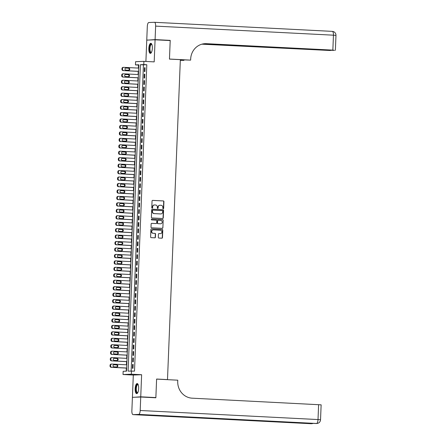 <?xml version="1.0" encoding="UTF-8"?>
<svg xmlns="http://www.w3.org/2000/svg" width="446" height="446" viewBox="0 0 446 446"><rect width="100%" height="100%" fill="white"/><g stroke="black" fill="none" stroke-linecap="round" stroke-linejoin="round"><path stroke-width="0.67" d="M163.225 208.745A0.446 0.418 87.8 0 0 163.654 208.321L163.927 201.598A0.636 0.597 87.8 0 0 163.359 200.934L152.671 200.388A0.636 0.597 87.8 0 0 152.053 200.99L151.785 207.719A0.446 0.418 87.8 0 0 152.214 208.182A0.446 0.418 87.8 0 0 152.616 207.758L152.649 206.888A2.029 1.901 87.8 0 1 154.628 204.959L155.52 205.004A2.029 1.901 87.8 0 1 157.338 207.128L157.304 207.998A0.446 0.418 87.8 0 0 157.739 208.466A0.446 0.418 87.8 0 0 158.135 208.042L158.168 207.173A2.029 1.901 87.8 0 1 160.153 205.244L161.039 205.288A2.029 1.901 87.8 0 1 162.862 207.412L162.823 208.282A0.446 0.418 87.8 0 0 163.225 208.745M163.147 208.734A0.446 0.418 87.8 0 0 163.431 208.332L163.704 201.603A0.636 0.597 87.8 0 0 163.136 200.94L152.521 200.399M152.103 208.17A0.446 0.418 87.8 0 0 152.387 207.769L152.649 206.888M157.622 208.449A0.446 0.418 87.8 0 0 157.912 208.048L158.168 207.173M138.673 388.522A5.04 1.751 -87.1 0 0 137.173 383.56A5.04 1.751 -87.1 0 0 135.166 388.661A5.04 1.751 -87.1 0 0 136.66 393.623A5.04 1.751 -87.1 0 0 138.673 388.522M152.337 48.268A5.04 1.751 -87.1 0 0 150.843 43.307A5.04 1.751 -87.1 0 0 148.83 48.408A5.04 1.751 -87.1 0 0 150.33 53.369A5.04 1.751 -87.1 0 0 152.337 48.268M158.297 237.378A0.636 0.597 87.8 0 0 158.865 238.041L161.859 238.192A0.636 0.597 87.8 0 0 162.483 237.59L162.779 230.119A0.636 0.597 87.8 0 0 162.21 229.456L151.529 228.91A0.636 0.597 87.8 0 0 150.91 229.512L150.609 236.982A0.636 0.597 87.8 0 0 151.177 237.646L154.795 237.83A0.636 0.597 87.8 0 0 155.414 237.227L155.542 234.033A0.636 0.597 87.8 0 0 154.974 233.37L153.179 233.275A1.695 1.589 87.8 0 1 153.184 229.891A1.695 1.589 87.8 0 1 153.318 229.891L160.354 230.248A1.695 1.589 87.8 0 1 160.348 233.637A1.695 1.589 87.8 0 1 160.214 233.637L159.044 233.576A0.636 0.597 87.8 0 0 158.425 234.178L158.297 237.378M131.475 370.977L131.347 374.2L123.024 374.523L123.152 371.295L126.53 371.167L138.834 64.776L135.461 64.904L135.59 61.682L143.913 61.358L143.785 64.586L140.406 64.715L128.102 371.105L134.502 371.128L146.806 64.742L143.785 64.586M143.913 61.358L154.193 61.883L155.08 39.794L170.205 40.564L169.458 59.106L180.346 59.664L167.495 379.602L156.607 379.044L155.866 397.587L140.741 396.817L141.627 374.724L131.347 374.2M162.651 218.501A0.636 0.597 87.8 0 0 163.269 217.899L163.57 210.428A0.636 0.597 87.8 0 0 163.002 209.765L152.315 209.219A0.636 0.597 87.8 0 0 151.696 209.821L151.4 217.291A0.636 0.597 87.8 0 0 151.969 217.955L162.651 218.501M163.175 220.274L162.874 227.744A0.636 0.597 87.8 0 1 162.255 228.346L151.573 227.8A0.636 0.597 87.8 0 1 151.004 227.137L151.133 223.942A0.636 0.597 87.8 0 1 151.751 223.34L156.083 223.558A0.636 0.597 87.8 0 0 156.702 222.955L156.786 220.837A0.636 0.597 87.8 0 0 156.223 220.173L151.707 219.939A0.446 0.418 87.8 0 1 151.707 219.053A0.446 0.418 87.8 0 1 151.746 219.053L162.606 219.61A0.636 0.597 87.8 0 1 163.175 220.274L162.874 227.744M134.581 397.247L140.741 396.817M155.866 397.587L153.697 397.67M155.08 39.794L146.756 40.112L145.903 61.464M144.905 71.577L145.061 67.708L144.498 67.725L144.342 71.6L144.905 71.577M144.643 78.028L144.799 74.159L144.236 74.175L144.08 78.05L144.643 78.028M144.387 84.478L144.543 80.609L143.98 80.626L143.824 84.5L144.387 84.478M144.125 90.928L144.281 87.059L143.718 87.076L143.567 90.951L144.125 90.928M143.868 97.379L144.025 93.509L143.461 93.526L143.305 97.401L143.868 97.379M143.606 103.829L143.763 99.96L143.199 99.976L143.049 103.851L143.606 103.829M143.35 110.279L143.506 106.41L142.943 106.427L142.787 110.301L143.35 110.279M143.094 116.729L143.244 112.86L142.687 112.877L142.53 116.752L143.094 116.729M142.832 123.18L142.988 119.311L142.425 119.327L142.268 123.202L142.832 123.18M142.575 129.63L142.726 125.761L142.168 125.778L142.012 129.652L142.575 129.63M142.313 136.08L142.469 132.211L141.906 132.228L141.75 136.102L142.313 136.08M142.057 142.53L142.213 138.661L141.65 138.678L141.494 142.553L142.057 142.53M141.795 148.981L141.951 145.112L141.388 145.128L141.231 149.003L141.795 148.981M141.538 155.431L141.694 151.562L141.131 151.579L140.975 155.453L141.538 155.431M141.276 161.881L141.432 158.012L140.869 158.029L140.713 161.904L141.276 161.881M141.02 168.332L141.176 164.463L140.613 164.479L140.457 168.354L141.02 168.332M140.758 174.782L140.914 170.913L140.351 170.93L140.195 174.804L140.758 174.782M140.501 181.232L140.657 177.363L140.094 177.38L139.938 181.254L140.501 181.232M140.239 187.682L140.395 183.813L139.832 183.83L139.676 187.705L140.239 187.682M139.983 194.133L140.139 190.264L139.576 190.28L139.42 194.155L139.983 194.133M139.721 200.583L139.877 196.714L139.314 196.731L139.163 200.605L139.721 200.583M139.464 207.033L139.62 203.164L139.057 203.181L138.901 207.055L139.464 207.033M139.202 213.483L139.358 209.614L138.795 209.631L138.645 213.506L139.202 213.483M138.946 219.934L139.102 216.065L138.539 216.081L138.383 219.956L138.946 219.934M138.689 226.384L138.84 222.515L138.282 222.537L138.126 226.406L138.689 226.384M138.427 232.834L138.583 228.965L138.02 228.988L137.864 232.857L138.427 232.834M138.171 239.285L138.321 235.416L137.764 235.438L137.608 239.307L138.171 239.285M137.909 245.735L138.065 241.866L137.502 241.888L137.346 245.757L137.909 245.735M137.652 252.185L137.808 248.316L137.245 248.338L137.089 252.207L137.652 252.185M137.39 258.635L137.546 254.766L136.983 254.789L136.827 258.658L137.39 258.635M137.134 265.086L137.29 261.217L136.727 261.239L136.571 265.108L137.134 265.086M136.872 271.536L137.028 267.667L136.465 267.689L136.309 271.558L136.872 271.536M136.615 277.986L136.771 274.117L136.208 274.139L136.052 278.009L136.615 277.986M136.353 284.436L136.509 280.567L135.946 280.59L135.79 284.459L136.353 284.436M136.097 290.887L136.253 287.018L135.69 287.04L135.534 290.909L136.097 290.887M135.835 297.337L135.991 293.468L135.428 293.49L135.277 297.359L135.835 297.337M135.578 303.787L135.735 299.918L135.171 299.941L135.015 303.81L135.578 303.787M135.316 310.238L135.472 306.369L134.909 306.391L134.759 310.26L135.316 310.238M135.06 316.688L135.216 312.819L134.653 312.841L134.497 316.71L135.06 316.688M134.798 323.138L134.954 319.269L134.397 319.291L134.24 323.16L134.798 323.138M134.541 329.588L134.698 325.719L134.135 325.742L133.978 329.611L134.541 329.588M134.285 336.039L134.436 332.17L133.878 332.192L133.722 336.061L134.285 336.039M134.023 342.489L134.179 338.62L133.616 338.642L133.46 342.511L134.023 342.489M133.767 348.939L133.917 345.07L133.36 345.092L133.203 348.962L133.767 348.939M133.505 355.39L133.661 351.52L133.098 351.543L132.941 355.412L133.505 355.39M133.248 361.84L133.404 357.971L132.841 357.993L132.685 361.862L133.248 361.84M146.806 64.742L143.434 64.871L131.141 370.988M132.579 364.443L132.423 368.312L132.986 368.29L133.142 364.421L132.579 364.443L133.142 364.471M138.823 65.049L138.483 65.06L138.36 68.087M138.232 71.366L138.104 74.538M137.97 77.816L137.842 80.988M137.714 84.266L137.585 87.438M137.452 90.716L137.329 93.889M137.195 97.167L137.067 100.339M136.933 103.617L136.81 106.789M136.677 110.067L136.548 113.239M136.42 116.517L136.292 119.69M136.158 122.968L136.03 126.14M135.902 129.418L135.774 132.59M135.64 135.868L135.512 139.041M135.383 142.319L135.255 145.491M135.121 148.769L134.993 151.941M134.865 155.219L134.737 158.391M134.603 161.669L134.475 164.842M134.346 168.12L134.218 171.292M134.084 174.57L133.956 177.742M133.828 181.02L133.7 184.192M133.566 187.471L133.438 190.643M133.309 193.921L133.181 197.093M133.047 200.371L132.925 203.543M132.791 206.821L132.663 209.994M132.529 213.272L132.406 216.444M132.272 219.722L132.144 222.894M132.016 226.172L131.888 229.344M131.754 232.622L131.626 235.8M131.498 239.073L131.369 242.25M131.236 245.523L131.107 248.701M130.979 251.973L130.851 255.151M130.717 258.424L130.589 261.601M130.461 264.874L130.332 268.052M130.199 271.324L130.07 274.502M129.942 277.774L129.814 280.952M129.68 284.225L129.552 287.402M129.424 290.675L129.295 293.853M129.162 297.125L129.033 300.303M128.905 303.575L128.777 306.753M128.643 310.026L128.52 313.203M128.387 316.476L128.258 319.654M128.125 322.926L128.002 326.104M127.868 329.377L127.74 332.554M127.612 335.827L127.484 339.005M127.35 342.277L127.221 345.455M127.093 348.727L126.965 351.905M126.831 355.178L126.703 358.355M126.575 361.628L126.447 364.806M126.313 368.078L126.19 371.178M166.771 379.624L167.495 379.602M141.627 374.724L133.309 375.047L132.417 397.135M133.309 375.047L123.024 374.523M138.483 65.06L135.461 64.904M143.434 64.871L140.406 64.715M144.498 67.725L145.056 67.759M144.236 74.175L144.799 74.209M143.98 80.626L144.537 80.659M143.718 87.076L144.281 87.109M143.461 93.526L144.019 93.56M143.199 99.976L143.763 100.01M142.943 106.427L143.506 106.46M142.687 112.877L143.244 112.91M142.425 119.327L142.988 119.361M142.168 125.778L142.726 125.811M141.906 132.228L142.469 132.261M141.65 138.678L142.207 138.712M141.388 145.128L141.951 145.162M141.131 151.579L141.689 151.612M140.869 158.029L141.432 158.062M140.613 164.479L141.17 164.513M140.351 170.93L140.914 170.963M140.094 177.38L140.652 177.413M139.832 183.83L140.395 183.864M139.576 190.28L140.133 190.314M139.314 196.731L139.877 196.764M139.057 203.181L139.615 203.214M138.795 209.631L139.358 209.665M138.539 216.081L139.102 216.115M138.282 222.537L138.84 222.565M138.02 228.988L138.583 229.015M137.764 235.438L138.321 235.466M137.502 241.888L138.065 241.916M137.245 248.338L137.803 248.366M136.983 254.789L137.546 254.817M136.727 261.239L137.284 261.267M136.465 267.689L137.028 267.717M136.208 274.139L136.766 274.167M135.946 280.59L136.509 280.618M135.69 287.04L136.247 287.068M135.428 293.49L135.991 293.518M135.171 299.941L135.729 299.968M134.909 306.391L135.472 306.419M134.653 312.841L135.21 312.869M134.397 319.291L134.954 319.319M134.135 325.742L134.698 325.77M133.878 332.192L134.436 332.22M133.616 338.642L134.179 338.67M133.36 345.092L133.917 345.12M133.098 351.543L133.661 351.571M132.841 357.993L133.399 358.021M159.88 205.249A2.029 1.901 87.8 0 0 157.945 207.178M154.361 204.965A2.029 1.901 87.8 0 0 152.426 206.899M162.578 218.495A0.636 0.597 87.8 0 0 163.046 217.91L163.347 210.434A0.636 0.597 87.8 0 0 162.779 209.771L152.17 209.23M162.712 211.081A0.446 0.418 87.8 0 0 162.316 210.618L152.933 210.138A0.446 0.418 87.8 0 0 152.499 210.562L152.465 211.476A2.029 1.901 87.8 0 0 154.283 213.601L160.694 213.929A2.029 1.901 87.8 0 0 162.679 212.001L162.712 211.081M152.867 210.144L152.71 210.15A0.446 0.418 87.8 0 0 152.276 210.568L152.499 210.562M160.744 213.929A2.029 1.901 87.8 0 1 160.471 213.935L154.06 213.612A2.029 1.901 87.8 0 1 152.242 211.488L152.276 210.568M162.182 228.341A0.636 0.597 87.8 0 0 162.651 227.755M151.601 223.351L155.86 223.569A0.636 0.597 87.8 0 0 155.961 223.563M151.618 219.07L162.606 219.61M160.488 223.797A1.695 1.589 87.8 0 1 160.354 223.797L160.582 223.786A1.695 1.589 87.8 0 0 162.238 222.102A1.695 1.589 87.8 0 0 160.716 220.402L158.241 220.274A0.636 0.597 87.8 0 0 157.622 220.876L157.533 223A0.636 0.597 87.8 0 0 158.101 223.663L160.582 223.786A1.695 1.589 87.8 0 1 160.488 223.797L160.716 223.792M158.14 220.279L158.012 220.285A0.636 0.597 87.8 0 0 157.393 220.887L157.622 220.876M160.354 223.797L157.878 223.669A0.636 0.597 87.8 0 1 157.31 223.006L157.393 220.887M162.952 220.279A0.636 0.597 87.8 0 0 162.383 219.616M159.991 233.643L160.214 233.637A1.695 1.589 87.8 0 1 159.991 233.643L158.893 233.587M153.073 229.896A1.695 1.589 87.8 0 0 151.434 231.58A1.695 1.589 87.8 0 0 152.956 233.286L153.179 233.275M154.723 237.83A0.636 0.597 87.8 0 0 155.191 237.239L155.32 234.038A0.636 0.597 87.8 0 0 154.751 233.375L152.956 233.286M161.786 238.186A0.636 0.597 87.8 0 0 162.255 237.601L162.556 230.125A0.636 0.597 87.8 0 0 161.987 229.461L151.378 228.921M138.572 71.332L123.665 70.574A1.293 1.21 87.8 0 1 122.505 69.219L122.533 68.573A1.293 1.21 87.8 0 1 123.793 67.346L138.7 68.104M138.567 71.382L123.102 70.591A1.293 1.21 -92.2 0 1 121.942 69.242L121.97 68.595A1.293 1.21 -92.2 0 1 123.23 67.368M128.504 70.239A1.031 0.97 87.8 0 0 128.286 68.21L125.649 68.071M125.867 70.1L128.766 70.251A1.031 0.97 87.8 0 0 129.78 69.225A1.031 0.97 87.8 0 0 128.849 68.188L125.95 68.037A1.031 0.97 87.8 0 0 124.936 69.063A1.031 0.97 87.8 0 0 125.867 70.1M151.411 52.444A4.36 1.516 92.9 0 1 149.666 50.593A4.36 1.516 92.9 0 1 150.046 45.52A4.36 1.516 92.9 0 1 151.824 44.338M151.874 44.455A4.036 1.399 -87.1 0 0 151.573 44.349A4.036 1.399 -87.1 0 0 150.246 46.356A4.036 1.399 -87.1 0 0 150.073 50.443A4.036 1.399 -87.1 0 0 151.166 52.411A4.036 1.399 -87.1 0 0 151.473 52.333M151.122 43.39A5.006 1.739 -87.1 0 0 149.46 50.922A5.006 1.739 -87.1 0 0 150.614 53.319M137.747 392.697A4.36 1.516 92.9 0 1 135.997 390.847A4.36 1.516 92.9 0 1 136.381 385.773A4.36 1.516 92.9 0 1 138.16 384.591M138.204 384.708A4.036 1.399 -87.1 0 0 137.909 384.603A4.036 1.399 -87.1 0 0 136.582 386.61A4.036 1.399 -87.1 0 0 136.404 390.696A4.036 1.399 -87.1 0 0 137.496 392.664A4.036 1.399 -87.1 0 0 137.803 392.586M137.452 383.644A5.006 1.739 -87.1 0 0 135.79 391.175A5.006 1.739 -87.1 0 0 136.944 393.573M155.091 39.599L170.21 40.369L169.463 59.045L190.632 60.126L190.676 59.028A16.145 15.131 -92.2 0 1 205.177 43.663A16.145 15.131 -92.2 0 1 206.442 43.675L332.85 50.119L333.452 35.184L155.632 26.119L155.091 39.599L148.925 40.029M170.21 40.369L168.042 40.452M180.323 60.199L183.936 60.383L183.953 59.931M183.936 60.383L180.318 60.344M190.632 60.126L180.34 59.747M202.908 43.937L330.414 50.515L201.876 44.182M155.632 26.119A3.875 1.344 -87.1 0 0 154.478 22.3A3.875 1.344 -87.1 0 0 154.439 22.3L148.813 22.517A3.875 1.344 -87.1 0 0 147.308 26.437L146.767 39.917M203.527 43.825L329.488 50.247L334.467 50.381L332.85 50.119M204.77 43.686A16.145 15.131 -92.2 0 1 205.634 43.702L206.442 43.675M140.735 397.012L132.412 397.33L131.871 410.811A3.875 1.344 -87.1 0 0 133.025 414.629A3.875 1.344 -87.1 0 0 133.064 414.629L138.689 414.412A3.875 1.344 -87.1 0 0 140.195 410.493L140.735 397.012L155.855 397.782L156.607 379.106L177.776 380.187L177.731 381.285A16.145 15.131 87.8 0 0 192.204 398.183L321.137 404.834L320.535 419.77L318.015 419.558L318.611 404.628M140.195 410.493L318.015 419.558A3.875 1.344 92.9 0 1 316.509 423.483L174.414 416.285L169.915 416.458L310.884 423.7A3.875 1.344 92.9 0 1 310.84 423.7A3.875 1.344 92.9 0 1 310.801 423.694M138.31 77.782L123.408 77.024A1.293 1.21 87.8 0 1 122.249 75.669L122.271 75.023A1.293 1.21 87.8 0 1 123.536 73.796L138.444 74.554M138.31 77.833L122.845 77.041A1.293 1.21 -92.2 0 1 121.686 75.692L121.713 75.045A1.293 1.21 -92.2 0 1 122.973 73.819M128.247 76.69A1.031 0.97 87.8 0 0 128.03 74.66L125.387 74.521M125.605 76.55L128.509 76.701A1.031 0.97 87.8 0 0 129.518 75.675A1.031 0.97 87.8 0 0 128.593 74.638L125.688 74.488A1.031 0.97 87.8 0 0 124.679 75.513A1.031 0.97 87.8 0 0 125.605 76.55M138.054 84.233L123.146 83.474A1.293 1.21 87.8 0 1 121.987 82.12L122.014 81.473A1.293 1.21 87.8 0 1 123.274 80.247L138.182 81.005M138.048 84.283L122.583 83.491A1.293 1.21 -92.2 0 1 121.429 82.142L121.451 81.495A1.293 1.21 -92.2 0 1 122.711 80.269M127.991 83.14A1.031 0.97 87.8 0 0 127.773 81.111L125.131 80.971M125.348 83.001L128.253 83.151A1.031 0.97 87.8 0 0 129.262 82.125A1.031 0.97 87.8 0 0 128.331 81.088L125.432 80.938A1.031 0.97 87.8 0 0 124.423 81.964A1.031 0.97 87.8 0 0 125.348 83.001M137.792 90.683L122.89 89.925A1.293 1.21 87.8 0 1 121.73 88.57L121.758 87.923A1.293 1.21 87.8 0 1 123.018 86.697L137.925 87.455M137.792 90.733L122.327 89.947A1.293 1.21 -92.2 0 1 121.167 88.592L121.195 87.946A1.293 1.21 -92.2 0 1 122.455 86.719M127.729 89.59A1.031 0.97 87.8 0 0 127.511 87.561L124.869 87.422M125.086 89.451L127.991 89.601A1.031 0.97 87.8 0 0 129 88.576A1.031 0.97 87.8 0 0 128.074 87.539L125.17 87.388A1.031 0.97 87.8 0 0 124.161 88.414A1.031 0.97 87.8 0 0 125.086 89.451M137.535 97.133L122.628 96.375A1.293 1.21 87.8 0 1 121.468 95.02L121.496 94.374A1.293 1.21 87.8 0 1 122.756 93.147L137.663 93.905M137.535 97.183L122.065 96.397A1.293 1.21 -92.2 0 1 120.911 95.043L120.933 94.396A1.293 1.21 -92.2 0 1 122.193 93.169M127.472 96.041A1.031 0.97 87.8 0 0 127.255 94.011L124.612 93.872M124.83 95.901L127.734 96.052A1.031 0.97 87.8 0 0 128.743 95.026A1.031 0.97 87.8 0 0 127.812 93.989L124.913 93.838A1.031 0.97 87.8 0 0 123.904 94.864A1.031 0.97 87.8 0 0 124.83 95.901M137.273 103.584L122.371 102.825A1.293 1.21 87.8 0 1 121.212 101.471L121.24 100.824A1.293 1.21 87.8 0 1 122.499 99.597L137.407 100.356M137.273 103.634L121.808 102.848A1.293 1.21 -92.2 0 1 120.649 101.493L120.676 100.846A1.293 1.21 -92.2 0 1 121.936 99.62M127.21 102.491A1.031 0.97 87.8 0 0 126.993 100.461L124.35 100.322M124.568 102.351L127.472 102.502A1.031 0.97 87.8 0 0 128.481 101.476A1.031 0.97 87.8 0 0 127.556 100.439L124.651 100.289A1.031 0.97 87.8 0 0 123.642 101.314A1.031 0.97 87.8 0 0 124.568 102.351M137.017 110.034L122.109 109.276A1.293 1.21 87.8 0 1 120.95 107.921L120.977 107.274A1.293 1.21 87.8 0 1 122.237 106.048L137.145 106.806M137.017 110.084L121.546 109.298A1.293 1.21 -92.2 0 1 120.392 107.943L120.414 107.296A1.293 1.21 -92.2 0 1 121.68 106.07M126.954 108.941A1.031 0.97 87.8 0 0 126.736 106.912L124.094 106.772M124.311 108.802L127.216 108.952A1.031 0.97 87.8 0 0 128.225 107.926A1.031 0.97 87.8 0 0 127.3 106.889L124.395 106.739A1.031 0.97 87.8 0 0 123.386 107.765A1.031 0.97 87.8 0 0 124.311 108.802M136.755 116.484L121.853 115.726A1.293 1.21 87.8 0 1 120.693 114.371L120.721 113.724A1.293 1.21 87.8 0 1 121.981 112.498L136.889 113.256M136.755 116.534L121.29 115.748A1.293 1.21 -92.2 0 1 120.13 114.393L120.158 113.747A1.293 1.21 -92.2 0 1 121.418 112.52M126.692 115.391A1.031 0.97 87.8 0 0 126.474 113.362L123.832 113.223M124.049 115.252L126.954 115.403A1.031 0.97 87.8 0 0 127.963 114.377A1.031 0.97 87.8 0 0 127.038 113.34L124.133 113.189A1.031 0.97 87.8 0 0 123.124 114.215A1.031 0.97 87.8 0 0 124.049 115.252M136.498 122.934L121.591 122.176A1.293 1.21 87.8 0 1 120.437 120.821L120.459 120.175A1.293 1.21 87.8 0 1 121.719 118.948L136.627 119.712M136.498 122.984L121.028 122.198A1.293 1.21 -92.2 0 1 119.874 120.844L119.896 120.197A1.293 1.21 -92.2 0 1 121.161 118.971M126.435 121.842A1.031 0.97 87.8 0 0 126.218 119.812L123.575 119.673M123.793 121.702L126.697 121.853A1.031 0.97 87.8 0 0 127.707 120.827A1.031 0.97 87.8 0 0 126.781 119.79L123.876 119.639A1.031 0.97 87.8 0 0 122.867 120.665A1.031 0.97 87.8 0 0 123.793 121.702M136.242 129.385L121.334 128.626A1.293 1.21 87.8 0 1 120.175 127.272L120.203 126.625A1.293 1.21 87.8 0 1 121.463 125.398L136.37 126.162M136.236 129.435L120.771 128.649A1.293 1.21 -92.2 0 1 119.612 127.294L119.639 126.647A1.293 1.21 -92.2 0 1 120.899 125.421M126.173 128.292A1.031 0.97 87.8 0 0 125.956 126.263L123.319 126.123M123.536 128.153L126.435 128.303A1.031 0.97 87.8 0 0 127.444 127.277A1.031 0.97 87.8 0 0 126.519 126.24L123.614 126.09A1.031 0.97 87.8 0 0 122.605 127.116A1.031 0.97 87.8 0 0 123.536 128.153M135.98 135.835L121.072 135.077A1.293 1.21 87.8 0 1 119.918 133.722L119.941 133.075A1.293 1.21 87.8 0 1 121.206 131.849L136.108 132.613M135.98 135.885L120.509 135.099A1.293 1.21 -92.2 0 1 119.355 133.744L119.377 133.098A1.293 1.21 -92.2 0 1 120.643 131.871M125.917 134.742A1.031 0.97 87.8 0 0 125.7 132.713L123.057 132.573M123.274 134.603L126.179 134.753A1.031 0.97 87.8 0 0 127.188 133.728A1.031 0.97 87.8 0 0 126.263 132.691L123.358 132.54A1.031 0.97 87.8 0 0 122.349 133.566A1.031 0.97 87.8 0 0 123.274 134.603M135.723 142.285L120.816 141.527A1.293 1.21 87.8 0 1 119.656 140.172L119.684 139.531A1.293 1.21 87.8 0 1 120.944 138.299L135.852 139.063M135.718 142.335L120.253 141.549A1.293 1.21 -92.2 0 1 119.093 140.195L119.121 139.548A1.293 1.21 -92.2 0 1 120.381 138.321M125.655 141.192A1.031 0.97 87.8 0 0 125.438 139.163L122.801 139.024M123.018 141.053L125.917 141.204A1.031 0.97 87.8 0 0 126.932 140.178A1.031 0.97 87.8 0 0 126.001 139.141L123.096 138.99A1.031 0.97 87.8 0 0 122.087 140.016A1.031 0.97 87.8 0 0 123.018 141.053M135.461 148.735L120.554 147.977A1.293 1.21 87.8 0 1 119.4 146.623L119.422 145.981A1.293 1.21 87.8 0 1 120.688 144.749L135.59 145.513M135.461 148.786L119.991 148A1.293 1.21 -92.2 0 1 118.837 146.645L118.859 145.998A1.293 1.21 -92.2 0 1 120.125 144.772M125.398 147.643A1.031 0.97 87.8 0 0 125.181 145.613L122.538 145.474M122.756 147.503L125.66 147.654A1.031 0.97 87.8 0 0 126.67 146.628A1.031 0.97 87.8 0 0 125.744 145.591L122.84 145.441A1.031 0.97 87.8 0 0 121.83 146.466A1.031 0.97 87.8 0 0 122.756 147.503M135.205 155.186L120.297 154.428A1.293 1.21 87.8 0 1 119.138 153.073L119.166 152.432A1.293 1.21 87.8 0 1 120.426 151.2L135.333 151.963M135.199 155.236L119.734 154.45A1.293 1.21 -92.2 0 1 118.575 153.095L118.603 152.448A1.293 1.21 -92.2 0 1 119.862 151.222M125.136 154.093A1.031 0.97 87.8 0 0 124.919 152.064L122.282 151.924M122.499 153.954L125.398 154.104A1.031 0.97 87.8 0 0 126.413 153.078A1.031 0.97 87.8 0 0 125.482 152.041L122.583 151.891A1.031 0.97 87.8 0 0 121.568 152.917A1.031 0.97 87.8 0 0 122.499 153.954M134.943 161.636L120.035 160.878A1.293 1.21 87.8 0 1 118.881 159.523L118.904 158.882A1.293 1.21 87.8 0 1 120.169 157.65L135.071 158.414M134.943 161.686L119.478 160.9A1.293 1.21 -92.2 0 1 118.318 159.545L118.346 158.899A1.293 1.21 -92.2 0 1 119.606 157.672M124.88 160.543A1.031 0.97 87.8 0 0 124.663 158.514L122.02 158.38M122.237 160.404L125.142 160.554A1.031 0.97 87.8 0 0 126.151 159.529A1.031 0.97 87.8 0 0 125.226 158.492L122.321 158.341A1.031 0.97 87.8 0 0 121.312 159.367A1.031 0.97 87.8 0 0 122.237 160.404M134.686 168.086L119.779 167.328A1.293 1.21 87.8 0 1 118.619 165.973L118.647 165.332A1.293 1.21 87.8 0 1 119.907 164.1L134.815 164.864M134.681 168.136L119.216 167.35A1.293 1.21 -92.2 0 1 118.056 165.996L118.084 165.349A1.293 1.21 -92.2 0 1 119.344 164.122M124.618 166.994A1.031 0.97 87.8 0 0 124.401 164.964L121.764 164.83M121.981 166.854L124.88 167.005A1.031 0.97 87.8 0 0 125.895 165.979A1.031 0.97 87.8 0 0 124.964 164.942L122.065 164.791A1.031 0.97 87.8 0 0 121.05 165.817A1.031 0.97 87.8 0 0 121.981 166.854M134.424 174.537L119.517 173.778A1.293 1.21 87.8 0 1 118.363 172.424L118.385 171.782A1.293 1.21 87.8 0 1 119.651 170.55L134.558 171.314M134.424 174.587L118.959 173.801A1.293 1.21 -92.2 0 1 117.8 172.446L117.828 171.799A1.293 1.21 -92.2 0 1 119.088 170.573M124.362 173.444A1.031 0.97 87.8 0 0 124.144 171.415L121.502 171.281M121.719 173.304L124.624 173.455A1.031 0.97 87.8 0 0 125.633 172.429A1.031 0.97 87.8 0 0 124.707 171.392L121.803 171.242A1.031 0.97 87.8 0 0 120.794 172.268A1.031 0.97 87.8 0 0 121.719 173.304M134.168 180.987L119.26 180.229A1.293 1.21 87.8 0 1 118.101 178.874L118.129 178.233A1.293 1.21 87.8 0 1 119.389 177.001L134.296 177.764M134.162 181.037L118.697 180.251A1.293 1.21 -92.2 0 1 117.538 178.896L117.566 178.249A1.293 1.21 -92.2 0 1 118.826 177.023M124.099 179.894A1.031 0.97 87.8 0 0 123.888 177.865L121.245 177.731M121.463 179.755L124.367 179.905A1.031 0.97 87.8 0 0 125.376 178.879A1.031 0.97 87.8 0 0 124.445 177.843L121.546 177.692A1.031 0.97 87.8 0 0 120.531 178.718A1.031 0.97 87.8 0 0 121.463 179.755M133.906 187.437L119.004 186.679A1.293 1.21 87.8 0 1 117.844 185.324L117.872 184.683A1.293 1.21 87.8 0 1 119.132 183.451L134.04 184.215M133.906 187.487L118.441 186.701A1.293 1.21 -92.2 0 1 117.281 185.346L117.309 184.7A1.293 1.21 -92.2 0 1 118.569 183.473M123.843 186.344A1.031 0.97 87.8 0 0 123.626 184.315L120.983 184.181M121.201 186.205L124.105 186.356A1.031 0.97 87.8 0 0 125.114 185.33A1.031 0.97 87.8 0 0 124.189 184.293L121.284 184.142A1.031 0.97 87.8 0 0 120.275 185.168A1.031 0.97 87.8 0 0 121.201 186.205M133.649 193.887L118.742 193.129A1.293 1.21 87.8 0 1 117.582 191.774L117.61 191.133A1.293 1.21 87.8 0 1 118.87 189.901L133.778 190.665M133.644 193.938L118.179 193.151A1.293 1.21 -92.2 0 1 117.025 191.797L117.047 191.15A1.293 1.21 -92.2 0 1 118.307 189.924M123.587 192.795A1.031 0.97 87.8 0 0 123.369 190.765L120.727 190.632M120.944 192.655L123.849 192.806A1.031 0.97 87.8 0 0 124.858 191.78A1.031 0.97 87.8 0 0 123.927 190.743L121.028 190.593A1.031 0.97 87.8 0 0 120.019 191.618A1.031 0.97 87.8 0 0 120.944 192.655M133.387 200.338L118.485 199.579A1.293 1.21 87.8 0 1 117.326 198.225L117.354 197.584A1.293 1.21 87.8 0 1 118.614 196.351L133.521 197.115M133.387 200.388L117.922 199.602A1.293 1.21 -92.2 0 1 116.763 198.247L116.791 197.6A1.293 1.21 -92.2 0 1 118.051 196.374M123.325 199.245A1.031 0.97 87.8 0 0 123.107 197.216L120.465 197.082M120.682 199.111L123.587 199.256A1.031 0.97 87.8 0 0 124.596 198.23A1.031 0.97 87.8 0 0 123.67 197.193L120.766 197.043A1.031 0.97 87.8 0 0 119.757 198.069A1.031 0.97 87.8 0 0 120.682 199.111M133.131 206.788L118.223 206.03A1.293 1.21 87.8 0 1 117.064 204.675L117.092 204.034A1.293 1.21 87.8 0 1 118.352 202.802L133.259 203.566M133.131 206.838L117.66 206.052A1.293 1.21 -92.2 0 1 116.506 204.697L116.529 204.051A1.293 1.21 -92.2 0 1 117.789 202.824M123.068 205.695A1.031 0.97 87.8 0 0 122.851 203.666L120.208 203.532M120.426 205.561L123.33 205.706A1.031 0.97 87.8 0 0 124.339 204.681A1.031 0.97 87.8 0 0 123.408 203.644L120.509 203.493A1.031 0.97 87.8 0 0 119.5 204.519A1.031 0.97 87.8 0 0 120.426 205.561M132.869 213.238L117.967 212.48A1.293 1.21 87.8 0 1 116.807 211.125L116.835 210.484A1.293 1.21 87.8 0 1 118.095 209.252L133.003 210.016M132.869 213.288L117.404 212.502A1.293 1.21 -92.2 0 1 116.244 211.148L116.272 210.501A1.293 1.21 -92.2 0 1 117.532 209.274M122.806 212.145A1.031 0.97 87.8 0 0 122.589 210.116L119.946 209.982M120.164 212.012L123.068 212.157A1.031 0.97 87.8 0 0 124.077 211.131A1.031 0.97 87.8 0 0 123.152 210.094L120.247 209.943A1.031 0.97 87.8 0 0 119.238 210.969A1.031 0.97 87.8 0 0 120.164 212.012M132.613 219.688L117.705 218.93A1.293 1.21 87.8 0 1 116.551 217.576L116.573 216.934A1.293 1.21 87.8 0 1 117.833 215.702L132.741 216.466M132.613 219.739L117.142 218.953A1.293 1.21 -92.2 0 1 115.988 217.598L116.01 216.951A1.293 1.21 -92.2 0 1 117.276 215.725M122.55 218.596A1.031 0.97 87.8 0 0 122.332 216.566L119.69 216.433M119.907 218.462L122.812 218.607A1.031 0.97 87.8 0 0 123.821 217.581A1.031 0.97 87.8 0 0 122.895 216.544L119.991 216.394A1.031 0.97 87.8 0 0 118.982 217.419A1.031 0.97 87.8 0 0 119.907 218.462M132.356 226.139L117.449 225.381A1.293 1.21 87.8 0 1 116.289 224.026L116.317 223.385A1.293 1.21 87.8 0 1 117.577 222.153L132.484 222.916M132.351 226.189L116.885 225.403A1.293 1.21 -92.2 0 1 115.726 224.048L115.754 223.401A1.293 1.21 -92.2 0 1 117.014 222.175M122.288 225.046A1.031 0.97 87.8 0 0 122.07 223.017L119.433 222.883M119.645 224.912L122.55 225.057A1.031 0.97 87.8 0 0 123.559 224.031A1.031 0.97 87.8 0 0 122.633 222.994L119.729 222.844A1.031 0.97 87.8 0 0 118.72 223.87A1.031 0.97 87.8 0 0 119.645 224.912M132.094 232.589L117.186 231.831A1.293 1.21 87.8 0 1 116.032 230.476L116.055 229.835A1.293 1.21 87.8 0 1 117.315 228.603L132.222 229.367M132.094 232.639L116.623 231.853A1.293 1.21 -92.2 0 1 115.469 230.498L115.492 229.852A1.293 1.21 -92.2 0 1 116.757 228.625M122.031 231.496A1.031 0.97 87.8 0 0 121.814 229.467L119.171 229.333M119.389 231.363L122.293 231.507A1.031 0.97 87.8 0 0 123.302 230.482A1.031 0.97 87.8 0 0 122.377 229.445L119.472 229.294A1.031 0.97 87.8 0 0 118.463 230.32A1.031 0.97 87.8 0 0 119.389 231.363M131.838 239.039L116.93 238.281A1.293 1.21 87.8 0 1 115.77 236.926L115.798 236.285A1.293 1.21 87.8 0 1 117.058 235.053L131.966 235.817M131.832 239.089L116.367 238.303A1.293 1.21 -92.2 0 1 115.207 236.949L115.235 236.302A1.293 1.21 -92.2 0 1 116.495 235.075M121.769 237.947A1.031 0.97 87.8 0 0 121.552 235.917L118.915 235.783M119.132 237.813L122.031 237.958A1.031 0.97 87.8 0 0 123.04 236.932A1.031 0.97 87.8 0 0 122.115 235.895L119.21 235.744A1.031 0.97 87.8 0 0 118.201 236.77A1.031 0.97 87.8 0 0 119.132 237.813M131.576 245.49L116.668 244.731A1.293 1.21 87.8 0 1 115.514 243.377L115.536 242.735A1.293 1.21 87.8 0 1 116.802 241.503L131.704 242.267M131.576 245.54L116.105 244.754A1.293 1.21 -92.2 0 1 114.951 243.399L114.973 242.752A1.293 1.21 -92.2 0 1 116.239 241.526M121.513 244.397A1.031 0.97 87.8 0 0 121.295 242.368L118.653 242.234M118.87 244.263L121.775 244.408A1.031 0.97 87.8 0 0 122.784 243.382A1.031 0.97 87.8 0 0 121.858 242.345L118.954 242.195A1.031 0.97 87.8 0 0 117.945 243.221A1.031 0.97 87.8 0 0 118.87 244.263M131.319 251.94L116.412 251.182A1.293 1.21 87.8 0 1 115.252 249.827L115.28 249.186A1.293 1.21 87.8 0 1 116.54 247.954L131.447 248.717M131.314 251.99L115.849 251.204A1.293 1.21 -92.2 0 1 114.689 249.849L114.717 249.202A1.293 1.21 -92.2 0 1 115.977 247.976M121.251 250.847A1.031 0.97 87.8 0 0 121.033 248.818L118.396 248.684M118.614 250.713L121.513 250.858A1.031 0.97 87.8 0 0 122.527 249.832A1.031 0.97 87.8 0 0 121.596 248.796L118.692 248.645A1.031 0.97 87.8 0 0 117.683 249.671A1.031 0.97 87.8 0 0 118.614 250.713M131.057 258.39L116.15 257.632A1.293 1.21 87.8 0 1 114.996 256.277L115.018 255.636A1.293 1.21 87.8 0 1 116.283 254.404L131.185 255.168M131.057 258.44L115.586 257.654A1.293 1.21 -92.2 0 1 114.432 256.299L114.455 255.653A1.293 1.21 -92.2 0 1 115.72 254.426M120.994 257.297A1.031 0.97 87.8 0 0 120.777 255.268L118.134 255.134M118.352 257.164L121.256 257.309A1.031 0.97 87.8 0 0 122.265 256.283A1.031 0.97 87.8 0 0 121.34 255.246L118.435 255.095A1.031 0.97 87.8 0 0 117.426 256.121A1.031 0.97 87.8 0 0 118.352 257.164M130.801 264.84L115.893 264.082A1.293 1.21 87.8 0 1 114.734 262.727L114.761 262.086A1.293 1.21 87.8 0 1 116.021 260.854L130.929 261.618M130.795 264.891L115.33 264.104A1.293 1.21 -92.2 0 1 114.17 262.75L114.198 262.103A1.293 1.21 -92.2 0 1 115.458 260.877M120.732 263.748A1.031 0.97 87.8 0 0 120.515 261.718L117.878 261.585M118.095 263.614L120.994 263.759A1.031 0.97 87.8 0 0 122.009 262.733A1.031 0.97 87.8 0 0 121.078 261.696L118.179 261.546A1.031 0.97 87.8 0 0 117.164 262.571A1.031 0.97 87.8 0 0 118.095 263.614M130.539 271.291L115.631 270.532A1.293 1.21 87.8 0 1 114.477 269.178L114.499 268.537A1.293 1.21 87.8 0 1 115.765 267.305L130.667 268.068M130.539 271.341L115.074 270.555A1.293 1.21 -92.2 0 1 113.914 269.2L113.942 268.553A1.293 1.21 -92.2 0 1 115.202 267.327M120.476 270.198A1.031 0.97 87.8 0 0 120.258 268.169L117.616 268.035M117.833 270.064L120.738 270.209A1.031 0.97 87.8 0 0 121.747 269.183A1.031 0.97 87.8 0 0 120.821 268.146L117.917 267.996A1.031 0.97 87.8 0 0 116.908 269.022A1.031 0.97 87.8 0 0 117.833 270.064M130.282 277.741L115.375 276.983A1.293 1.21 87.8 0 1 114.215 275.628L114.243 274.987A1.293 1.21 87.8 0 1 115.503 273.755L130.41 274.519M130.277 277.791L114.812 277.005A1.293 1.21 -92.2 0 1 113.652 275.65L113.68 275.004A1.293 1.21 -92.2 0 1 114.94 273.777M120.214 276.648A1.031 0.97 87.8 0 0 119.996 274.619L117.359 274.485M117.577 276.514L120.476 276.659A1.031 0.97 87.8 0 0 121.49 275.634A1.031 0.97 87.8 0 0 120.559 274.597L117.66 274.446A1.031 0.97 87.8 0 0 116.646 275.472A1.031 0.97 87.8 0 0 117.577 276.514M130.02 284.191L115.113 283.433A1.293 1.21 87.8 0 1 113.959 282.078L113.981 281.437A1.293 1.21 87.8 0 1 115.246 280.205L130.154 280.969M130.02 284.241L114.555 283.455A1.293 1.21 -92.2 0 1 113.395 282.101L113.423 281.454A1.293 1.21 -92.2 0 1 114.683 280.227M119.957 283.099A1.031 0.97 87.8 0 0 119.74 281.069L117.097 280.935M117.315 282.965L120.219 283.11A1.031 0.97 87.8 0 0 121.228 282.084A1.031 0.97 87.8 0 0 120.303 281.047L117.398 280.896A1.031 0.97 87.8 0 0 116.389 281.922A1.031 0.97 87.8 0 0 117.315 282.965M129.764 290.641L114.856 289.883A1.293 1.21 87.8 0 1 113.697 288.529L113.724 287.887A1.293 1.21 87.8 0 1 114.984 286.655L129.892 287.419M129.758 290.692L114.293 289.906A1.293 1.21 -92.2 0 1 113.133 288.551L113.161 287.904A1.293 1.21 -92.2 0 1 114.421 286.678M119.695 289.549A1.031 0.97 87.8 0 0 119.483 287.519L116.841 287.386M117.058 289.415L119.963 289.56A1.031 0.97 87.8 0 0 120.972 288.534A1.031 0.97 87.8 0 0 120.041 287.497L117.142 287.347A1.031 0.97 87.8 0 0 116.127 288.372A1.031 0.97 87.8 0 0 117.058 289.415M129.502 297.092L114.6 296.334A1.293 1.21 87.8 0 1 113.44 294.979L113.468 294.338A1.293 1.21 87.8 0 1 114.728 293.106L129.635 293.869M129.502 297.142L114.037 296.356A1.293 1.21 -92.2 0 1 112.877 295.001L112.905 294.36A1.293 1.21 -92.2 0 1 114.165 293.128M119.439 295.999A1.031 0.97 87.8 0 0 119.221 293.97L116.579 293.836M116.796 295.865L119.701 296.01A1.031 0.97 87.8 0 0 120.71 294.984A1.031 0.97 87.8 0 0 119.784 293.947L116.88 293.797A1.031 0.97 87.8 0 0 115.871 294.823A1.031 0.97 87.8 0 0 116.796 295.865M129.245 303.542L114.338 302.784A1.293 1.21 87.8 0 1 113.178 301.429L113.206 300.788A1.293 1.21 87.8 0 1 114.466 299.556L129.373 300.32M129.245 303.592L113.775 302.806A1.293 1.21 -92.2 0 1 112.621 301.451L112.643 300.81A1.293 1.21 -92.2 0 1 113.903 299.578M119.182 302.449A1.031 0.97 87.8 0 0 118.965 300.42L116.322 300.286M116.54 302.316L119.444 302.46A1.031 0.97 87.8 0 0 120.453 301.435A1.031 0.97 87.8 0 0 119.522 300.398L116.623 300.247A1.031 0.97 87.8 0 0 115.614 301.273A1.031 0.97 87.8 0 0 116.54 302.316M128.983 309.992L114.081 309.234A1.293 1.21 87.8 0 1 112.922 307.879L112.95 307.238A1.293 1.21 87.8 0 1 114.209 306.006L129.117 306.77M128.983 310.042L113.518 309.256A1.293 1.21 -92.2 0 1 112.359 307.902L112.386 307.261A1.293 1.21 -92.2 0 1 113.646 306.028M118.92 308.9A1.031 0.97 87.8 0 0 118.703 306.87L116.06 306.737M116.278 308.766L119.182 308.911A1.031 0.97 87.8 0 0 120.191 307.885A1.031 0.97 87.8 0 0 119.266 306.848L116.361 306.697A1.031 0.97 87.8 0 0 115.352 307.723A1.031 0.97 87.8 0 0 116.278 308.766M128.727 316.443L113.819 315.684A1.293 1.21 87.8 0 1 112.66 314.33L112.687 313.689A1.293 1.21 87.8 0 1 113.947 312.456L128.855 313.22M128.727 316.493L113.256 315.707A1.293 1.21 -92.2 0 1 112.102 314.352L112.124 313.711A1.293 1.21 -92.2 0 1 113.39 312.479M118.664 315.35A1.031 0.97 87.8 0 0 118.446 313.321L115.804 313.187M116.021 315.216L118.926 315.361A1.031 0.97 87.8 0 0 119.935 314.335A1.031 0.97 87.8 0 0 119.01 313.298L116.105 313.148A1.031 0.97 87.8 0 0 115.096 314.174A1.031 0.97 87.8 0 0 116.021 315.216M128.465 322.893L113.563 322.135A1.293 1.21 87.8 0 1 112.403 320.78L112.431 320.139A1.293 1.21 87.8 0 1 113.691 318.907L128.599 319.671M128.465 322.943L113 322.157A1.293 1.21 -92.2 0 1 111.84 320.802L111.868 320.161A1.293 1.21 -92.2 0 1 113.128 318.929M118.402 321.8A1.031 0.97 87.8 0 0 118.184 319.771L115.542 319.637M115.759 321.666L118.664 321.811A1.031 0.97 87.8 0 0 119.673 320.786A1.031 0.97 87.8 0 0 118.748 319.749L115.843 319.598A1.031 0.97 87.8 0 0 114.834 320.624A1.031 0.97 87.8 0 0 115.759 321.666M128.208 329.343L113.301 328.585A1.293 1.21 87.8 0 1 112.147 327.23L112.169 326.589A1.293 1.21 87.8 0 1 113.429 325.357L128.337 326.121M128.208 329.393L112.738 328.607A1.293 1.21 -92.2 0 1 111.584 327.252L111.606 326.611A1.293 1.21 -92.2 0 1 112.871 325.379M118.145 328.25A1.031 0.97 87.8 0 0 117.928 326.221L115.285 326.087M115.503 328.117L118.407 328.262A1.031 0.97 87.8 0 0 119.416 327.236A1.031 0.97 87.8 0 0 118.491 326.199L115.586 326.048A1.031 0.97 87.8 0 0 114.577 327.074A1.031 0.97 87.8 0 0 115.503 328.117M127.952 335.793L113.044 335.035A1.293 1.21 87.8 0 1 111.885 333.68L111.913 333.039A1.293 1.21 87.8 0 1 113.172 331.807L128.08 332.571M127.946 335.844L112.481 335.058A1.293 1.21 -92.2 0 1 111.322 333.703L111.349 333.062A1.293 1.21 -92.2 0 1 112.609 331.83M117.883 334.701A1.031 0.97 87.8 0 0 117.666 332.671L115.029 332.538M115.241 334.567L118.145 334.712A1.031 0.97 87.8 0 0 119.154 333.686A1.031 0.97 87.8 0 0 118.229 332.649L115.324 332.499A1.031 0.97 87.8 0 0 114.315 333.524A1.031 0.97 87.8 0 0 115.241 334.567M127.69 342.244L112.782 341.485A1.293 1.21 87.8 0 1 111.628 340.131L111.651 339.49A1.293 1.21 87.8 0 1 112.91 338.258L127.818 339.021M127.69 342.294L112.219 341.508A1.293 1.21 -92.2 0 1 111.065 340.153L111.087 339.512A1.293 1.21 -92.2 0 1 112.353 338.28M117.627 341.151A1.031 0.97 87.8 0 0 117.409 339.122L114.767 338.988M114.984 341.017L117.889 341.162A1.031 0.97 87.8 0 0 118.898 340.136A1.031 0.97 87.8 0 0 117.973 339.099L115.068 338.949A1.031 0.97 87.8 0 0 114.059 339.975A1.031 0.97 87.8 0 0 114.984 341.017M127.433 348.694L112.526 347.936A1.293 1.21 87.8 0 1 111.366 346.581L111.394 345.94A1.293 1.21 87.8 0 1 112.654 344.708L127.562 345.472M127.428 348.744L111.963 347.958A1.293 1.21 -92.2 0 1 110.803 346.603L110.831 345.962A1.293 1.21 -92.2 0 1 112.091 344.73M117.365 347.601A1.031 0.97 87.8 0 0 117.147 345.572L114.511 345.438M114.728 347.467L117.627 347.612A1.031 0.97 87.8 0 0 118.636 346.587A1.031 0.97 87.8 0 0 117.711 345.55L114.806 345.399A1.031 0.97 87.8 0 0 113.797 346.425A1.031 0.97 87.8 0 0 114.728 347.467M127.171 355.144L112.264 354.386A1.293 1.21 87.8 0 1 111.11 353.031L111.132 352.39A1.293 1.21 87.8 0 1 112.398 351.158L127.3 351.922M127.171 355.194L111.701 354.408A1.293 1.21 -92.2 0 1 110.547 353.054L110.569 352.412A1.293 1.21 -92.2 0 1 111.834 351.18M117.108 354.052A1.031 0.97 87.8 0 0 116.891 352.022L114.248 351.888M114.466 353.918L117.37 354.063A1.031 0.97 87.8 0 0 118.38 353.037A1.031 0.97 87.8 0 0 117.454 352L114.55 351.849A1.031 0.97 87.8 0 0 113.54 352.875A1.031 0.97 87.8 0 0 114.466 353.918M126.915 361.594L112.007 360.836A1.293 1.21 87.8 0 1 110.848 359.482L110.876 358.84A1.293 1.21 87.8 0 1 112.136 357.608L127.043 358.372M126.909 361.645L111.444 360.859A1.293 1.21 -92.2 0 1 110.285 359.504L110.313 358.863A1.293 1.21 -92.2 0 1 111.572 357.631M116.846 360.502A1.031 0.97 87.8 0 0 116.629 358.473L113.992 358.339M114.209 360.368L117.108 360.513A1.031 0.97 87.8 0 0 118.123 359.487A1.031 0.97 87.8 0 0 117.192 358.45L114.287 358.3A1.031 0.97 87.8 0 0 113.278 359.325A1.031 0.97 87.8 0 0 114.209 360.368M126.653 368.045L111.745 367.287A1.293 1.21 87.8 0 1 110.591 365.932L110.614 365.291A1.293 1.21 87.8 0 1 111.879 364.059L126.781 364.822M126.653 368.095L111.188 367.309A1.293 1.21 -92.2 0 1 110.028 365.954L110.05 365.313A1.293 1.21 -92.2 0 1 111.316 364.081M116.59 366.952A1.031 0.97 87.8 0 0 116.373 364.923L113.73 364.789M113.947 366.818L116.852 366.963A1.031 0.97 87.8 0 0 117.861 365.937A1.031 0.97 87.8 0 0 116.936 364.9L114.031 364.75A1.031 0.97 87.8 0 0 113.022 365.776A1.031 0.97 87.8 0 0 113.947 366.818M123.665 70.574L123.102 70.591M122.533 68.573L121.97 68.595M122.505 69.219L121.942 69.242M128.286 68.21L128.849 68.188M154.522 22.306L332.259 31.371A3.875 1.344 92.9 0 1 332.298 31.371A3.875 1.344 92.9 0 1 333.452 35.184L335.972 35.396A3.875 3.875 0 0 0 332.298 31.371L154.478 22.3M133.064 414.629L310.884 423.7A3.875 3.629 87.8 0 0 311.185 423.7L311.748 423.678A3.875 3.629 -92.2 0 1 311.447 423.678A3.875 1.344 92.9 0 0 312.022 423.304M174.397 416.285L315.902 423.505A3.875 1.344 92.9 0 0 315.946 423.505A3.875 3.629 87.8 0 0 316.247 423.505L316.811 423.483A3.875 3.629 -92.2 0 1 316.509 423.483L138.689 414.412M316.247 423.505A3.875 3.875 0 0 1 315.902 423.505A3.875 1.344 92.9 0 1 315.863 423.499M123.408 77.024L122.845 77.041M122.271 75.023L121.713 75.045M122.249 75.669L121.686 75.692M128.03 74.66L128.593 74.638M123.146 83.474L122.583 83.491M122.014 81.473L121.451 81.495M121.987 82.12L121.429 82.142M127.773 81.111L128.331 81.088M122.89 89.925L122.327 89.947M121.758 87.923L121.195 87.946M121.73 88.57L121.167 88.592M127.511 87.561L128.074 87.539M122.628 96.375L122.065 96.397M121.496 94.374L120.933 94.396M121.468 95.02L120.911 95.043M127.255 94.011L127.812 93.989M122.371 102.825L121.808 102.848M121.24 100.824L120.676 100.846M121.212 101.471L120.649 101.493M126.993 100.461L127.556 100.439M122.109 109.276L121.546 109.298M120.977 107.274L120.414 107.296M120.95 107.921L120.392 107.943M126.736 106.912L127.3 106.889M121.853 115.726L121.29 115.748M120.721 113.724L120.158 113.747M120.693 114.371L120.13 114.393M126.474 113.362L127.038 113.34M121.591 122.176L121.028 122.198M120.459 120.175L119.896 120.197M120.437 120.821L119.874 120.844M126.218 119.812L126.781 119.79M121.334 128.626L120.771 128.649M120.203 126.625L119.639 126.647M120.175 127.272L119.612 127.294M125.956 126.263L126.519 126.24M121.072 135.077L120.509 135.099M119.941 133.075L119.377 133.098M119.918 133.722L119.355 133.744M125.7 132.713L126.263 132.691M120.816 141.527L120.253 141.549M119.684 139.531L119.121 139.548M119.656 140.172L119.093 140.195M125.438 139.163L126.001 139.141M120.554 147.977L119.991 148M119.422 145.981L118.859 145.998M119.4 146.623L118.837 146.645M125.181 145.613L125.744 145.591M120.297 154.428L119.734 154.45M119.166 152.432L118.603 152.448M119.138 153.073L118.575 153.095M124.919 152.064L125.482 152.041M120.035 160.878L119.478 160.9M118.904 158.882L118.346 158.899M118.881 159.523L118.318 159.545M124.663 158.514L125.226 158.492M119.779 167.328L119.216 167.35M118.647 165.332L118.084 165.349M118.619 165.973L118.056 165.996M124.401 164.964L124.964 164.942M119.517 173.778L118.959 173.801M118.385 171.782L117.828 171.799M118.363 172.424L117.8 172.446M124.144 171.415L124.707 171.392M119.26 180.229L118.697 180.251M118.129 178.233L117.566 178.249M118.101 178.874L117.538 178.896M123.888 177.865L124.445 177.843M119.004 186.679L118.441 186.701M117.872 184.683L117.309 184.7M117.844 185.324L117.281 185.346M123.626 184.315L124.189 184.293M118.742 193.129L118.179 193.151M117.61 191.133L117.047 191.15M117.582 191.774L117.025 191.797M123.369 190.765L123.927 190.743M118.485 199.579L117.922 199.602M117.354 197.584L116.791 197.6M117.326 198.225L116.763 198.247M123.107 197.216L123.67 197.193M118.223 206.03L117.66 206.052M117.092 204.034L116.529 204.051M117.064 204.675L116.506 204.697M122.851 203.666L123.408 203.644M117.967 212.48L117.404 212.502M116.835 210.484L116.272 210.501M116.807 211.125L116.244 211.148M122.589 210.116L123.152 210.094M117.705 218.93L117.142 218.953M116.573 216.934L116.01 216.951M116.551 217.576L115.988 217.598M122.332 216.566L122.895 216.544M117.449 225.381L116.885 225.403M116.317 223.385L115.754 223.401M116.289 224.026L115.726 224.048M122.07 223.017L122.633 222.994M117.186 231.831L116.623 231.853M116.055 229.835L115.492 229.852M116.032 230.476L115.469 230.498M121.814 229.467L122.377 229.445M116.93 238.281L116.367 238.303M115.798 236.285L115.235 236.302M115.77 236.926L115.207 236.949M121.552 235.917L122.115 235.895M116.668 244.731L116.105 244.754M115.536 242.735L114.973 242.752M115.514 243.377L114.951 243.399M121.295 242.368L121.858 242.345M116.412 251.182L115.849 251.204M115.28 249.186L114.717 249.202M115.252 249.827L114.689 249.849M121.033 248.818L121.596 248.796M116.15 257.632L115.586 257.654M115.018 255.636L114.455 255.653M114.996 256.277L114.432 256.299M120.777 255.268L121.34 255.246M115.893 264.082L115.33 264.104M114.761 262.086L114.198 262.103M114.734 262.727L114.17 262.75M120.515 261.718L121.078 261.696M115.631 270.532L115.074 270.555M114.499 268.537L113.942 268.553M114.477 269.178L113.914 269.2M120.258 268.169L120.821 268.146M115.375 276.983L114.812 277.005M114.243 274.987L113.68 275.004M114.215 275.628L113.652 275.65M119.996 274.619L120.559 274.597M115.113 283.433L114.555 283.455M113.981 281.437L113.423 281.454M113.959 282.078L113.395 282.101M119.74 281.069L120.303 281.047M114.856 289.883L114.293 289.906M113.724 287.887L113.161 287.904M113.697 288.529L113.133 288.551M119.483 287.519L120.041 287.497M114.6 296.334L114.037 296.356M113.468 294.338L112.905 294.36M113.44 294.979L112.877 295.001M119.221 293.97L119.784 293.947M114.338 302.784L113.775 302.806M113.206 300.788L112.643 300.81M113.178 301.429L112.621 301.451M118.965 300.42L119.522 300.398M114.081 309.234L113.518 309.256M112.95 307.238L112.386 307.261M112.922 307.879L112.359 307.902M118.703 306.87L119.266 306.848M113.819 315.684L113.256 315.707M112.687 313.689L112.124 313.711M112.66 314.33L112.102 314.352M118.446 313.321L119.01 313.298M113.563 322.135L113 322.157M112.431 320.139L111.868 320.161M112.403 320.78L111.84 320.802M118.184 319.771L118.748 319.749M113.301 328.585L112.738 328.607M112.169 326.589L111.606 326.611M112.147 327.23L111.584 327.252M117.928 326.221L118.491 326.199M113.044 335.035L112.481 335.058M111.913 333.039L111.349 333.062M111.885 333.68L111.322 333.703M117.666 332.671L118.229 332.649M112.782 341.485L112.219 341.508M111.651 339.49L111.087 339.512M111.628 340.131L111.065 340.153M117.409 339.122L117.973 339.099M112.526 347.936L111.963 347.958M111.394 345.94L110.831 345.962M111.366 346.581L110.803 346.603M117.147 345.572L117.711 345.55M112.264 354.386L111.701 354.408M111.132 352.39L110.569 352.412M111.11 353.031L110.547 353.054M116.891 352.022L117.454 352M112.007 360.836L111.444 360.859M110.876 358.84L110.313 358.863M110.848 359.482L110.285 359.504M116.629 358.473L117.192 358.45M111.745 367.287L111.188 367.309M110.614 365.291L110.05 365.313M110.591 365.932L110.028 365.954M116.373 364.923L116.936 364.9M123.693 67.346L123.129 67.368M335.375 50.326L335.972 35.396M316.811 423.483A3.875 3.875 0 0 0 320.535 419.77M311.185 423.7A3.875 3.875 0 0 1 310.84 423.7L133.025 414.629M311.748 423.678A3.875 3.875 0 0 0 313.142 423.36M123.436 73.796L122.873 73.819M123.174 80.247L122.611 80.269M122.918 86.697L122.355 86.719M122.656 93.147L122.093 93.169M122.399 99.597L121.836 99.62M122.137 106.048L121.574 106.07M121.881 112.498L121.318 112.52M121.619 118.948L121.056 118.971M121.362 125.398L120.799 125.421M121.1 131.849L120.537 131.871M120.844 138.299L120.281 138.321M120.582 144.749L120.024 144.772M120.325 151.2L119.762 151.222M120.063 157.65L119.506 157.672M119.807 164.1L119.244 164.122M119.55 170.55L118.987 170.573M119.288 177.001L118.725 177.023M119.032 183.451L118.469 183.473M118.77 189.901L118.207 189.924M118.513 196.351L117.95 196.374M118.251 202.802L117.688 202.824M117.995 209.252L117.432 209.274M117.733 215.702L117.17 215.725M117.476 222.153L116.913 222.175M117.214 228.603L116.651 228.625M116.958 235.053L116.395 235.075M116.696 241.503L116.133 241.526M116.439 247.954L115.876 247.976M116.177 254.404L115.62 254.426M115.921 260.854L115.358 260.877M115.659 267.305L115.101 267.327M115.403 273.755L114.839 273.777M115.146 280.205L114.583 280.227M114.884 286.655L114.321 286.678M114.628 293.106L114.064 293.128M114.366 299.556L113.802 299.578M114.109 306.006L113.546 306.028M113.847 312.456L113.284 312.479M113.591 318.907L113.028 318.929M113.329 325.357L112.766 325.379M113.072 331.807L112.509 331.83M112.81 338.258L112.247 338.28M112.554 344.708L111.991 344.73M112.292 351.158L111.729 351.18M112.035 357.608L111.472 357.631M111.773 364.059L111.216 364.081"/></g></svg>
